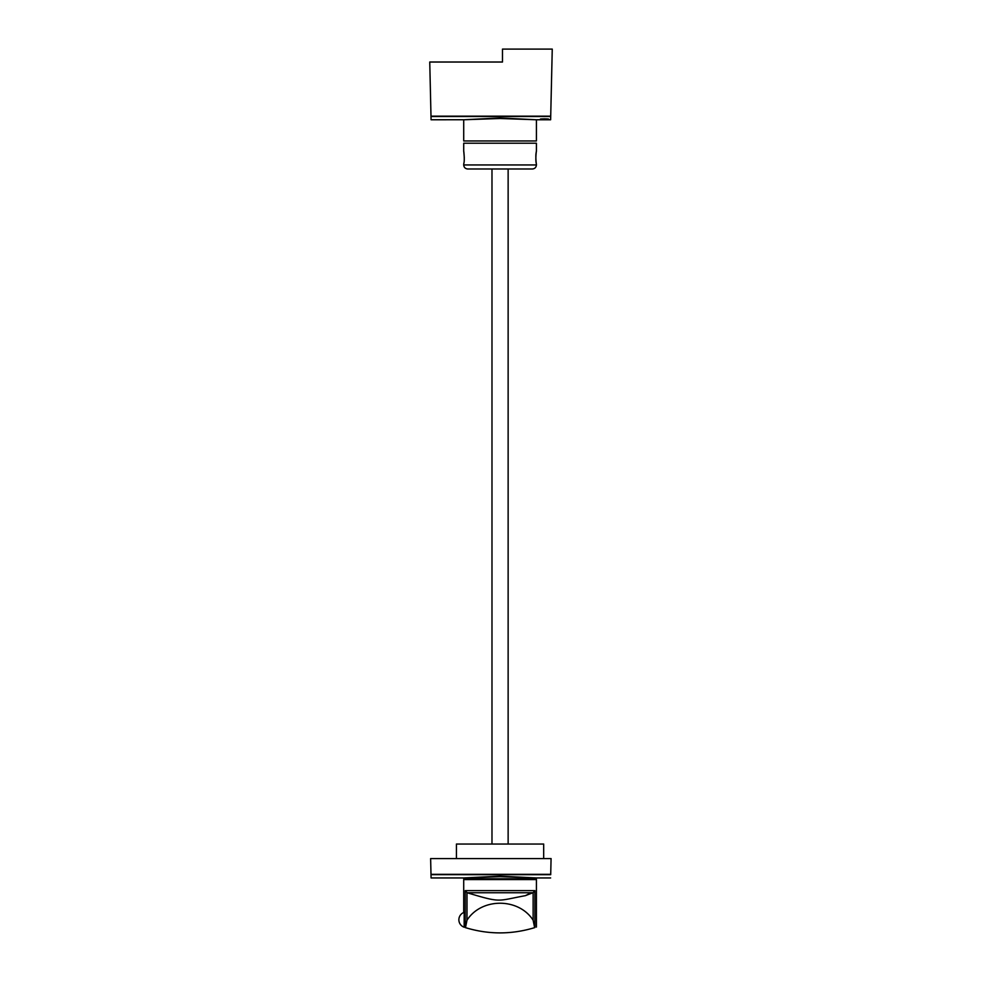 <?xml version="1.0" encoding="UTF-8"?>
<svg xmlns="http://www.w3.org/2000/svg" width="982" height="982" viewBox="0 0 982 982"><rect width="100%" height="100%" fill="white"/><g stroke="black" fill="none" stroke-linecap="round" stroke-linejoin="round"><path stroke-width="1.47" d="M550.632 119.767L536.418 119.767L536.418 140.954L463.713 140.954L463.713 119.755L431.073 119.767M500.059 117.95L536.295 119.767L500.059 118.491L463.823 119.767L500.059 117.95M431 116.502L550.706 116.502C550.607 120.86 550.607 120.86 550.706 116.49L552.252 49.1L502.489 49.1L502.489 62.026L429.748 62.026L431 116.502C431.098 120.86 431.098 120.86 431 116.49M430.988 116.158L550.718 116.158M544.494 118.834C539.02 119.006 539.02 119.166 544.494 119.313C539.02 119.166 539.02 119.006 544.494 118.834C549.969 119.006 549.969 119.166 544.494 119.313C549.969 119.166 549.969 119.006 544.494 118.834M464.155 912.339A7.881 7.881 0 0 0 464.155 927.217L464.155 912.339M536.418 927.069L536.418 879.577L463.713 879.577L463.713 912.499M465.259 890.625L467.199 892.761C501.925 903.158 496.413 900.96 525.358 895.67L533.128 892.663L534.871 890.625L465.259 890.625L465.259 927.573C463.197 926.91 463.197 926.91 465.259 927.573L465.48 927.646C488.533 934.643 511.585 934.643 534.638 927.646L533.128 920.232C518.705 897.573 481.425 897.573 466.99 920.232L465.48 927.646M534.871 890.625L534.871 927.573C536.933 926.91 536.933 926.91 534.871 927.573L534.638 927.646M536.418 151.289L536.418 143.212L463.713 143.212L463.713 151.289M536.282 152.087C535.116 155.721 536.761 167.775 536.282 163.429C535.116 159.796 536.761 147.73 536.282 152.087L536.381 151.461M536.381 164.055L536.282 163.429M463.737 164.055L463.835 163.429C465.002 159.796 463.357 147.73 463.835 152.087L464.29 157.758M463.737 151.461L463.835 152.087M532.379 168.99L467.751 168.99C465.296 168.744 463.946 167.406 463.713 164.951L536.418 164.951C536.172 167.406 534.834 168.744 532.379 168.99M543.684 858.575L543.684 844.041L456.434 844.041L456.434 858.575M536.418 877.933L536.418 878.767L463.713 878.767L463.713 877.933M500.059 876.128L536.295 877.945L500.059 876.668L463.823 877.945L500.059 876.128M550.706 874.667C550.607 879.037 550.607 879.037 550.706 874.667L551.074 858.575L430.632 858.575L431 874.68C431.098 879.037 431.098 879.037 431 874.667L550.706 874.68M430.988 874.336L550.718 874.336M491.982 844.041L491.982 168.99M508.136 844.041L508.136 168.99M466.99 892.663L466.99 920.232M533.128 892.663L533.128 920.232M532.931 892.761L530.82 892.761A75.54 66.285 90 0 1 525.358 895.67M530.82 892.761L467.199 892.761M536.418 164.215L536.418 164.951M463.713 164.215L463.713 164.951M431.073 877.945L463.713 877.945M536.418 877.945L550.632 877.945"/></g></svg>
